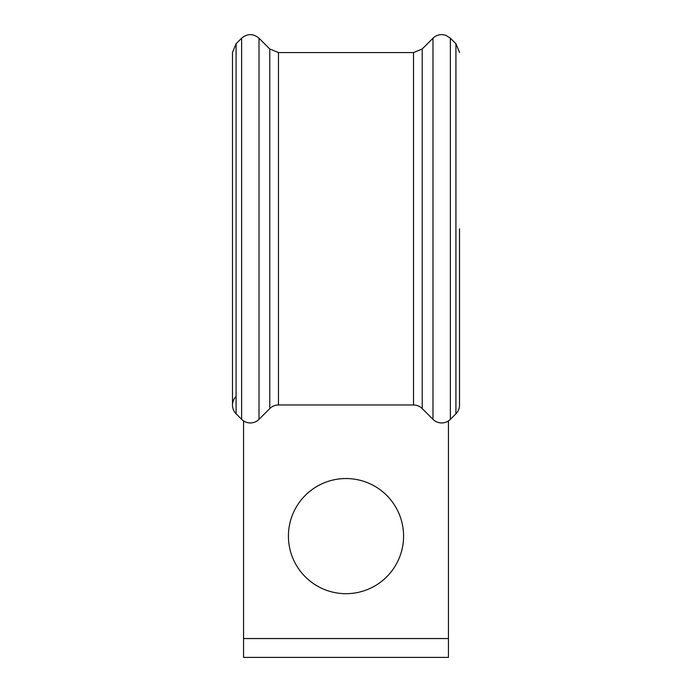 <?xml version="1.0" encoding="UTF-8"?>
<svg xmlns="http://www.w3.org/2000/svg" width="692" height="692" viewBox="0 0 692 692"><rect width="100%" height="100%" fill="white"/><g stroke="black" fill="none" stroke-linecap="round" stroke-linejoin="round"><path stroke-width="1.04" d="M232.477 405.105A12.292 12.292 0 0 0 236.076 413.799L236.076 43.752L232.477 52.445L232.477 405.105A12.292 12.292 0 0 1 236.076 396.421A12.292 12.292 0 0 0 236.076 413.799L241.62 419.343A12.292 12.292 0 0 0 259.007 419.352L269.776 408.583A12.292 12.292 0 0 1 278.469 404.976L413.522 404.976A12.292 12.292 0 0 1 422.215 408.583L432.984 419.352A12.292 12.292 0 0 0 450.371 419.352L455.924 413.799A12.292 12.292 0 0 0 459.523 405.114L459.523 228.775M403.574 536.11A57.574 57.574 0 0 0 346 478.535A57.574 57.574 0 0 0 288.426 536.11A57.574 57.574 0 0 0 346 593.684A57.574 57.574 0 0 0 403.574 536.11M448.442 420.926L448.442 638.552L243.558 638.552L243.558 420.926M241.62 419.343A12.292 12.292 0 0 0 259.007 419.352L269.776 408.583L269.776 48.968L259.007 38.198C253.211 33.432 247.416 33.432 241.62 38.207L241.62 419.343A12.292 12.292 0 0 0 259.007 419.352L259.007 38.198M278.469 404.976L413.522 404.976L413.522 52.575L278.469 52.575L278.469 404.976M450.371 38.198L450.371 419.352L455.924 413.799A12.292 12.292 0 0 0 459.523 405.114A12.292 12.292 0 0 1 455.924 413.799L455.924 43.743L450.371 38.198L445.847 35.327L443.122 34.687C439.212 34.306 435.83 35.482 432.984 38.198L432.984 419.352M448.442 638.552L448.442 657.4L243.558 657.4L243.558 638.552M422.215 408.583L422.215 48.968L432.984 38.198M236.076 43.752L241.62 38.207M232.477 228.775L232.477 333.267M269.776 48.968L278.469 52.575M413.522 52.575L422.215 48.968M455.924 43.743L459.523 52.436"/></g></svg>
